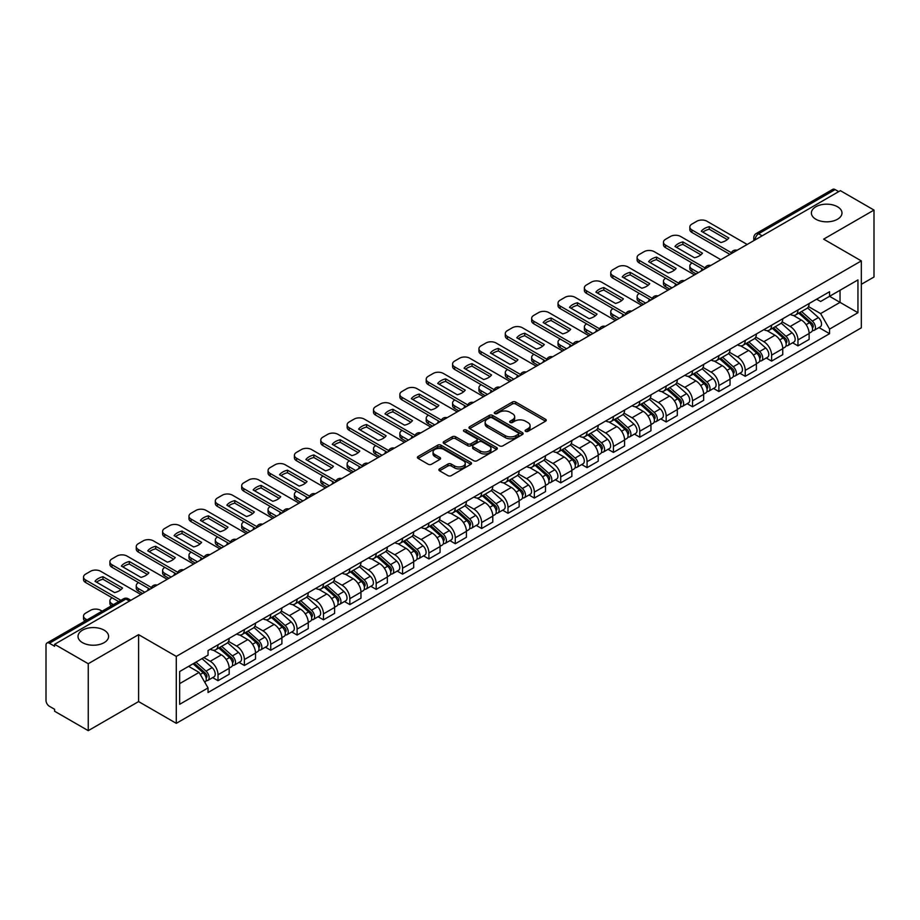 <?xml version="1.0" encoding="UTF-8"?>
<svg xmlns="http://www.w3.org/2000/svg" width="920" height="920" viewBox="0 0 920 920"><rect width="100%" height="100%" fill="white"/><g stroke="black" fill="none" stroke-linecap="round" stroke-linejoin="round"><path stroke-width="1.38" d="M525.607 431.365A1.644 0.943 0 0 0 527.93 431.365L545.56 421.187A2.346 1.357 0 0 0 546.238 420.233A2.346 1.357 0 0 0 545.56 419.278L515.706 402.04A2.346 1.357 0 0 0 512.382 402.04L494.764 412.217A1.644 0.943 0 0 0 494.281 412.884A1.644 0.943 0 0 0 494.764 413.551A1.644 0.943 0 0 0 497.087 413.551L499.364 412.24A7.51 4.335 0 0 1 509.979 412.24L512.463 413.678A7.51 4.335 0 0 1 514.671 416.737A7.51 4.335 0 0 1 512.463 419.808L510.186 421.118A1.644 0.943 0 0 0 509.703 421.785A1.644 0.943 0 0 0 510.186 422.464A1.644 0.943 0 0 0 512.509 422.464L514.786 421.141A7.51 4.335 0 0 1 525.4 421.141L527.896 422.579A7.51 4.335 0 0 1 530.092 425.649A7.51 4.335 0 0 1 527.896 428.709L525.607 430.031A1.644 0.943 0 0 0 525.136 430.698A1.644 0.943 0 0 0 525.607 431.365L525.607 430.031M104.132 630.165A15.295 8.832 0 0 0 87.457 628.245A15.295 8.832 0 0 0 78.016 636.41A15.295 8.832 0 0 0 82.501 642.654A15.295 8.832 0 0 0 99.165 644.563A15.295 8.832 0 0 0 108.606 636.41A15.295 8.832 0 0 0 104.132 630.165M837.499 206.758A15.295 8.832 0 0 0 820.835 204.838A15.295 8.832 0 0 0 811.394 213.003A15.295 8.832 0 0 0 815.867 219.248A15.295 8.832 0 0 0 832.543 221.156A15.295 8.832 0 0 0 841.984 213.003A15.295 8.832 0 0 0 837.499 206.758M439.565 468.878A2.346 1.357 0 0 0 438.886 469.832A2.346 1.357 0 0 0 439.565 470.798L447.948 475.628A2.346 1.357 0 0 0 451.26 475.628L470.833 464.335A2.346 1.357 0 0 0 471.523 463.369A2.346 1.357 0 0 0 470.833 462.415L440.979 445.176A2.346 1.357 0 0 0 437.667 445.176L418.094 456.481A2.346 1.357 0 0 0 417.404 457.435A2.346 1.357 0 0 0 418.094 458.39L428.202 464.232A2.346 1.357 0 0 0 431.526 464.232L439.898 459.402A2.346 1.357 0 0 0 440.588 458.447A2.346 1.357 0 0 0 439.898 457.481L434.884 454.584A6.279 3.622 0 0 1 433.044 452.03A6.279 3.622 0 0 1 436.919 448.684A6.279 3.622 0 0 1 443.762 449.466L463.416 460.816A6.279 3.622 0 0 1 465.255 463.369A6.279 3.622 0 0 1 461.38 466.716A6.279 3.622 0 0 1 454.537 465.934L451.26 464.048A2.346 1.357 0 0 0 447.948 464.048L439.565 468.878L439.565 470.798L447.948 465.991L447.948 464.048M176.283 656.408L138.598 634.65L88.239 663.722L54.613 644.31L840.374 190.658L874 210.07L823.641 239.142L861.327 260.9L176.283 656.408L176.283 723.338L861.327 327.83L861.327 260.9M499.525 445.855A2.346 1.357 0 0 0 502.849 445.855L522.422 434.55A2.346 1.357 0 0 0 523.101 433.596A2.346 1.357 0 0 0 522.422 432.63L492.568 415.403A2.346 1.357 0 0 0 489.244 415.403L469.671 426.696A2.346 1.357 0 0 0 468.981 427.65A2.346 1.357 0 0 0 469.671 428.616L499.525 445.855M464.611 431.721A1.644 0.943 0 0 1 466.279 431.952L466.279 429.996L496.627 447.522A2.346 1.357 0 0 1 497.317 448.488A2.346 1.357 0 0 1 496.627 449.443L477.054 460.736A2.346 1.357 0 0 1 473.742 460.736L443.877 443.509L452.26 438.702L452.26 436.747L443.877 441.588A2.346 1.357 0 0 0 443.198 442.543A2.346 1.357 0 0 0 443.877 443.509L443.877 441.588M452.26 438.702A2.346 1.357 0 0 1 455.572 438.702L455.572 436.747A2.346 1.357 0 0 0 452.26 436.747M455.572 436.747L467.682 443.739A2.346 1.357 0 0 0 471.005 443.739L476.56 440.53A2.346 1.357 0 0 0 477.238 439.576A2.346 1.357 0 0 0 476.56 438.621L463.956 431.342A1.644 0.943 0 0 1 463.473 430.675A1.644 0.943 0 0 1 464.485 429.801A1.644 0.943 0 0 1 466.279 429.996M88.239 663.722L88.239 730.652L54.613 711.24L54.613 709.285L49.381 706.261A4.784 2.76 -120 0 1 46 700.407L46 645.184A4.784 2.76 -120 0 1 46.989 642.999L123.533 598.805A4.784 2.76 60 0 1 125.925 599.046L49.381 643.241A4.784 2.76 -120 0 0 46.989 642.999M861.327 284.314L874 277L874 210.07M88.239 730.652L138.598 701.581L176.283 723.338M54.613 644.31L54.613 646.265L49.381 643.241M762.139 235.83L758.586 233.783A4.784 2.76 60 0 0 756.194 233.542L832.749 189.347A4.784 2.76 60 0 1 835.13 189.589L758.586 233.783A4.784 2.76 120 0 0 755.205 239.637L755.205 239.832M838.683 191.636L835.13 189.589M797.962 309.971A10.994 6.348 60 0 1 795.685 314.904L806.84 308.464A10.994 6.348 -120 0 0 809.117 303.531M782.126 321.816L790.188 326.462A10.994 6.348 60 0 1 797.962 339.928L809.117 333.488A10.994 6.348 -120 0 0 801.343 320.022L793.35 315.41M809.117 333.488L809.117 339.434L797.962 345.874L792.614 342.792M795.685 314.904A10.994 6.348 60 0 1 790.269 314.41M797.962 339.928L797.962 345.874M771.592 325.197A10.994 6.348 60 0 1 769.327 330.13L780.47 323.69A10.994 6.348 -120 0 0 782.747 318.757M766.256 358.006L771.604 361.1L782.747 354.66L782.747 348.703A10.994 6.348 -120 0 0 774.973 335.248L766.992 330.636M769.327 330.13A10.994 6.348 60 0 1 763.91 329.636M755.769 337.03L763.83 341.676A10.994 6.348 60 0 1 771.604 355.143L771.604 361.1M745.234 340.411A10.994 6.348 60 0 1 742.957 345.345L754.112 338.905A10.994 6.348 -120 0 0 756.389 333.971M739.887 373.232L745.234 376.315L756.389 369.874L756.389 363.929A10.994 6.348 -120 0 0 748.615 350.462L740.634 345.851M742.957 345.345A10.994 6.348 60 0 1 737.553 344.85M729.41 352.245L737.46 356.902A10.994 6.348 60 0 1 745.234 370.369L745.234 376.315M718.876 355.637A10.994 6.348 60 0 1 716.599 360.571L727.755 354.131A10.994 6.348 -120 0 0 730.031 349.197M713.529 388.447L718.876 391.529L730.031 385.1L730.031 379.143A10.994 6.348 -120 0 0 722.257 365.677L714.276 361.077M716.599 360.571A10.994 6.348 60 0 1 711.183 360.065M703.053 367.471L711.102 372.117A10.994 6.348 60 0 1 718.876 385.584L718.876 391.529M692.519 370.852A10.994 6.348 60 0 1 690.241 375.785L701.396 369.346A10.994 6.348 -120 0 0 703.673 364.412M687.171 403.661L692.519 406.755L703.673 400.315L703.673 394.358A10.994 6.348 -120 0 0 695.899 380.903L687.918 376.291M690.241 375.785A10.994 6.348 60 0 1 684.825 375.291M676.683 382.685L684.744 387.343A10.994 6.348 60 0 1 692.519 400.798L692.519 406.755M666.149 386.066A10.994 6.348 60 0 1 663.883 391L675.027 384.572A10.994 6.348 -120 0 0 677.304 379.626M660.813 418.887L666.16 421.969L677.304 415.529L677.304 409.584A10.994 6.348 -120 0 0 669.53 396.117L661.549 391.506M663.883 391A10.994 6.348 60 0 1 658.467 390.505M650.325 397.911L658.386 402.558A10.994 6.348 60 0 1 666.16 416.024L666.16 421.969M639.791 401.292A10.994 6.348 60 0 1 637.514 406.226L648.669 399.786A10.994 6.348 -120 0 0 650.946 394.853M634.443 434.102L639.791 437.195L650.946 430.755L650.946 424.798A10.994 6.348 -120 0 0 643.172 411.343L635.191 406.732M637.514 406.226A10.994 6.348 60 0 1 632.109 405.731M623.967 413.126L632.017 417.772A10.994 6.348 60 0 1 639.791 431.238L639.791 437.195M613.433 416.507A10.994 6.348 60 0 1 611.156 421.44L622.311 415A10.994 6.348 -120 0 0 624.588 410.067M608.085 449.328L613.433 452.41L624.588 445.97L624.588 440.024A10.994 6.348 -120 0 0 616.814 426.558L608.833 421.947M611.156 421.44A10.994 6.348 60 0 1 605.74 420.946M597.609 428.352L605.659 432.998A10.994 6.348 60 0 1 613.433 446.464L613.433 452.41M587.075 431.733A10.994 6.348 60 0 1 584.798 436.666L595.953 430.226A10.994 6.348 -120 0 0 598.23 425.293M581.727 464.542L587.075 467.636L598.23 461.196L598.23 455.239A10.994 6.348 -120 0 0 590.456 441.772L582.475 437.172M584.798 436.666A10.994 6.348 60 0 1 579.381 436.172M571.24 443.566L579.301 448.212A10.994 6.348 60 0 1 587.075 461.679L587.075 467.636M560.717 446.947A10.994 6.348 60 0 1 558.44 451.881L569.583 445.441A10.994 6.348 -120 0 0 571.86 440.507M555.37 479.768L560.717 482.85L571.86 476.41L571.86 470.465A10.994 6.348 -120 0 0 564.087 456.998L556.105 452.387M558.44 451.881A10.994 6.348 60 0 1 553.023 451.386M544.881 458.781L552.943 463.438A10.994 6.348 60 0 1 560.717 476.893L560.717 482.85M534.347 462.162A10.994 6.348 60 0 1 532.07 467.107L543.226 460.667A10.994 6.348 -120 0 0 545.502 455.733M529 494.983L534.347 498.065L545.502 491.625L545.502 485.679A10.994 6.348 -120 0 0 537.728 472.213L529.747 467.601M532.07 467.107A10.994 6.348 60 0 1 526.665 466.601M518.523 474.007L526.573 478.653A10.994 6.348 60 0 1 534.347 492.119L534.347 498.065M507.989 477.388A10.994 6.348 60 0 1 505.712 482.322L516.867 475.881A10.994 6.348 -120 0 0 519.144 470.948M502.642 510.197L507.989 513.291L519.144 506.851L519.144 500.894A10.994 6.348 -120 0 0 511.37 487.439L503.389 482.827M505.712 482.322A10.994 6.348 60 0 1 500.307 481.827M492.166 489.221L500.216 493.879A10.994 6.348 60 0 1 507.989 507.334L507.989 513.291M481.631 492.602A10.994 6.348 60 0 1 479.354 497.536L490.509 491.096A10.994 6.348 -120 0 0 492.786 486.162M476.284 525.423L481.631 528.505L492.786 522.066L492.786 516.12A10.994 6.348 -120 0 0 485.012 502.653L477.031 498.042M479.354 497.536A10.994 6.348 60 0 1 473.938 497.041M465.796 504.447L473.857 509.093A10.994 6.348 60 0 1 481.631 522.56L481.631 528.505M455.273 507.828A10.994 6.348 60 0 1 452.996 512.762L464.14 506.322A10.994 6.348 -120 0 0 466.417 501.388M449.926 540.638L455.273 543.731L466.417 537.291L466.417 531.334A10.994 6.348 -120 0 0 458.643 517.868L450.662 513.268M452.996 512.762A10.994 6.348 60 0 1 447.58 512.267M439.438 519.662L447.499 524.308A10.994 6.348 60 0 1 455.273 537.774L455.273 543.731M428.904 523.043A10.994 6.348 60 0 1 426.627 527.976L437.782 521.536A10.994 6.348 -120 0 0 440.059 516.603M423.556 555.864L428.904 558.946L440.059 552.506L440.059 546.56A10.994 6.348 -120 0 0 432.285 533.094L424.304 528.482M426.627 527.976A10.994 6.348 60 0 1 421.222 527.482M413.08 534.876L421.13 539.534A10.994 6.348 60 0 1 428.904 553L428.904 558.946M402.546 538.269A10.994 6.348 60 0 1 400.269 543.202L411.424 536.762A10.994 6.348 -120 0 0 413.701 531.829M397.198 571.078L402.546 574.16L413.701 567.732L413.701 561.775A10.994 6.348 -120 0 0 405.927 548.308L397.946 543.708M400.269 543.202A10.994 6.348 60 0 1 394.864 542.697M386.722 550.102L394.772 554.748A10.994 6.348 60 0 1 402.546 568.215L402.546 574.16M376.188 553.483A10.994 6.348 60 0 1 373.911 558.417L385.066 551.977A10.994 6.348 -120 0 0 387.343 547.043M370.841 586.293L376.188 589.386L387.343 582.947L387.343 576.99A10.994 6.348 -120 0 0 379.569 563.534L371.588 558.923M373.911 558.417A10.994 6.348 60 0 1 368.494 557.922M360.353 565.317L368.414 569.974A10.994 6.348 60 0 1 376.188 583.429L376.188 589.386M349.83 568.698A10.994 6.348 60 0 1 347.553 573.631L358.697 567.203A10.994 6.348 -120 0 0 360.973 562.258M344.482 601.519L349.83 604.601L360.973 598.161L360.973 592.216A10.994 6.348 -120 0 0 353.199 578.749L345.218 574.137M347.553 573.631A10.994 6.348 60 0 1 342.136 573.137M333.994 580.543L342.056 585.189A10.994 6.348 60 0 1 349.83 598.655L349.83 604.601M323.46 583.924A10.994 6.348 60 0 1 321.183 588.857L332.339 582.417A10.994 6.348 -120 0 0 334.615 577.484M318.113 616.733L323.46 619.827L334.615 613.387L334.615 607.43A10.994 6.348 -120 0 0 326.841 593.975L318.86 589.363M321.183 588.857A10.994 6.348 60 0 1 315.778 588.363M307.636 595.757L315.686 600.404A10.994 6.348 60 0 1 323.46 613.87L323.46 619.827M297.103 599.138A10.994 6.348 60 0 1 294.825 604.072L305.98 597.632A10.994 6.348 -120 0 0 308.257 592.698M291.755 631.959L297.103 635.042L308.257 628.601L308.257 622.656A10.994 6.348 -120 0 0 300.483 609.189L292.502 604.578M294.825 604.072A10.994 6.348 60 0 1 289.42 603.577M281.279 610.972L289.328 615.63A10.994 6.348 60 0 1 297.103 629.096L297.103 635.042M270.744 614.365A10.994 6.348 60 0 1 268.467 619.298L279.623 612.858A10.994 6.348 -120 0 0 281.899 607.924M265.397 647.174L270.744 650.268L281.899 643.827L281.899 637.87A10.994 6.348 -120 0 0 274.125 624.404L266.144 619.804M268.467 619.298A10.994 6.348 60 0 1 263.051 618.803M254.92 626.198L262.97 630.844A10.994 6.348 60 0 1 270.744 644.31L270.744 650.268M244.386 629.579A10.994 6.348 60 0 1 242.109 634.512L253.253 628.072A10.994 6.348 -120 0 0 255.53 623.139M239.039 662.388L244.386 665.482L255.53 659.042L255.53 653.096A10.994 6.348 -120 0 0 247.756 639.63L239.775 635.019M242.109 634.512A10.994 6.348 60 0 1 236.693 634.018M228.551 641.412L236.612 646.07A10.994 6.348 60 0 1 244.386 659.525L244.386 665.482M218.017 644.793A10.994 6.348 60 0 1 215.74 649.738L226.895 643.298A10.994 6.348 -120 0 0 229.172 638.365M212.669 677.615L218.017 680.696L229.172 674.256L229.172 668.311A10.994 6.348 -120 0 0 221.398 654.844L213.417 650.233M215.74 649.738A10.994 6.348 60 0 1 210.335 649.232M203.826 657.581L210.243 661.284A10.994 6.348 60 0 1 218.017 674.751L218.017 680.696M816.626 299.195L820.606 301.484L857.946 279.921L840.04 290.271L840.04 302.369L820.606 313.582L808.496 306.59M179.664 683.629L199.099 672.405L208.046 687.918L179.664 704.306L179.664 671.531L208.046 655.144L208.046 650.555L829.564 291.732L829.564 296.32L857.946 312.708L829.564 329.096L820.606 313.582M857.946 279.921L857.946 312.708M208.046 687.918L208.046 692.507L829.564 333.684L829.564 329.096M138.598 634.65L138.598 701.581M199.099 672.405L188.623 666.356M818.972 327.566L829.564 333.684M526.263 431.595L527.896 430.663A7.51 4.335 0 0 0 530.092 427.593L530.092 425.649M514.671 416.737L514.671 418.692A7.51 4.335 0 0 1 512.463 421.751L510.841 422.694M545.525 421.21L515.706 403.995A2.346 1.357 0 0 0 512.382 403.995L495.42 413.781M522.387 434.573L492.568 417.346A2.346 1.357 0 0 0 489.244 417.346L469.706 428.628M518.27 434.263A1.644 0.943 0 0 0 518.753 433.596A1.644 0.943 0 0 0 518.27 432.917L492.062 417.795A1.644 0.943 0 0 0 489.739 417.795L487.335 419.175A7.51 4.335 0 0 0 485.139 422.245A7.51 4.335 0 0 0 487.335 425.304L505.252 435.654A7.51 4.335 0 0 0 515.867 435.654L518.27 434.263L518.27 436.218A1.644 0.943 0 0 0 518.753 435.539L518.753 433.596M485.139 422.245L485.139 424.2A7.51 4.335 0 0 0 487.335 427.259L487.335 425.304M518.27 436.218L515.867 437.598A7.51 4.335 0 0 1 505.252 437.598L487.335 427.259M455.572 438.702L467.682 445.694A2.346 1.357 0 0 0 471.005 445.694L476.56 442.485A2.346 1.357 0 0 0 477.238 441.531L477.238 439.576M466.279 431.952L496.593 449.454M480.251 450.995A6.279 3.622 0 0 0 487.082 451.777A6.279 3.622 0 0 0 490.958 448.431A6.279 3.622 0 0 0 489.118 445.878L482.195 441.876A2.346 1.357 0 0 0 478.883 441.876L473.317 445.084A2.346 1.357 0 0 0 472.638 446.039A2.346 1.357 0 0 0 473.317 446.993L480.251 450.995L480.251 452.95A6.279 3.622 0 0 0 487.082 453.732A6.279 3.622 0 0 0 490.958 450.386L490.958 448.431M472.638 446.039L472.638 447.994A2.346 1.357 0 0 0 473.317 448.948L473.317 446.993M480.251 452.95L473.317 448.948M465.255 463.369L465.255 465.324A6.279 3.622 0 0 1 461.38 468.671A6.279 3.622 0 0 1 454.537 467.889L451.26 465.991A2.346 1.357 0 0 0 447.948 465.991M433.044 452.03L433.044 453.974A6.279 3.622 0 0 0 434.884 456.538L434.884 454.584M439.898 457.481L439.898 459.402L434.884 456.538M470.798 464.347L440.979 447.131A2.346 1.357 0 0 0 437.667 447.131L418.117 458.413M798.721 313.156L809.462 322.736A5.98 3.45 60 0 1 811.336 331.982L809.106 333.27M701.891 270.606L701.316 270.273A14.938 8.625 -0 0 1 702.477 268.996M799.008 313.409L804.057 316.33M692.093 263.005L691.92 263.097A7.165 4.14 -0 0 0 689.827 266.029A7.165 4.14 -0 0 0 691.92 268.95L698.349 272.654M799.802 312.524L811.762 323.196A2.864 1.656 60 0 1 812.659 327.623A2.864 1.656 60 0 1 812.394 327.727M801.596 311.5L812.337 321.08A5.98 3.45 60 0 1 814.211 330.315A5.98 3.45 60 0 1 812.406 330.51M807.587 307.901L818.42 317.572A5.98 3.45 60 0 1 820.295 326.807L814.211 330.315M696.152 273.93L691.92 271.492A7.165 4.14 180 0 1 689.827 268.559L689.827 266.029M727.26 239.591L709.262 229.206A14.938 8.625 180 0 0 702.891 232.162M729.939 254.414L691.92 232.461A7.165 4.14 180 0 1 689.827 229.54L689.827 226.998A7.165 4.14 -0 0 0 691.92 229.931L691.92 232.461M709.262 226.665A14.938 8.625 180 0 0 701.316 231.253L720.889 242.546A14.938 8.625 180 0 0 728.835 237.969L709.262 226.665L709.262 229.206M747.178 244.467L706.962 221.248A7.165 4.14 -0 0 0 696.819 221.248L691.92 224.077A7.165 4.14 -0 0 0 689.827 226.998M731.342 252.689L691.92 229.931M772.363 328.371L783.104 337.962A5.98 3.45 60 0 1 784.978 347.197L782.747 348.484M675.533 285.832L674.958 285.499A14.938 8.625 -0 0 1 676.119 284.211M772.65 328.624L777.699 331.545M665.735 278.219L665.562 278.311A7.165 4.14 -0 0 0 663.469 281.244A7.165 4.14 -0 0 0 665.562 284.165L671.98 287.88M773.444 327.75L785.393 338.41A2.864 1.656 60 0 1 786.301 342.849A2.864 1.656 60 0 1 786.036 342.953M775.238 326.715L785.979 336.294A5.98 3.45 60 0 1 787.853 345.541A5.98 3.45 60 0 1 786.048 345.724M781.218 323.115L792.062 332.787A5.98 3.45 60 0 1 793.937 342.022L787.853 345.541M669.783 289.144L665.562 286.707A7.165 4.14 180 0 1 663.469 283.786L663.469 281.244M746.005 343.597L756.746 353.176A5.98 3.45 60 0 1 758.62 362.411L756.389 363.699M649.175 301.047L648.6 300.714A14.938 8.625 -0 0 1 649.761 299.437M746.281 343.85L751.341 346.771M639.377 293.434L639.205 293.537A7.165 4.14 -0 0 0 637.1 296.459A7.165 4.14 -0 0 0 639.205 299.391L645.621 303.094M747.086 342.964L759.034 353.636A2.864 1.656 60 0 1 759.931 358.064A2.864 1.656 60 0 1 759.678 358.167M748.869 341.929L759.609 351.52A5.98 3.45 60 0 1 761.484 360.755A5.98 3.45 60 0 1 759.69 360.95M754.86 338.341L765.693 348.001A5.98 3.45 60 0 1 767.567 357.247L761.484 360.755M643.425 304.359L639.205 301.921A7.165 4.14 180 0 1 637.1 299L637.1 296.459M719.635 358.811L730.376 368.402A5.98 3.45 60 0 1 732.251 377.637L730.031 378.925M622.806 316.261L622.231 315.94A14.938 8.625 -0 0 1 623.404 314.651M719.923 359.065L724.983 361.985M613.007 308.66L612.846 308.752A7.165 4.14 -0 0 0 610.742 311.684A7.165 4.14 -0 0 0 612.846 314.605L619.263 318.32M720.728 358.19L732.676 368.851A2.864 1.656 60 0 1 733.573 373.29A2.864 1.656 60 0 1 733.309 373.393M722.51 357.155L733.251 366.735A5.98 3.45 60 0 1 735.126 375.981A5.98 3.45 60 0 1 733.32 376.165M728.502 353.556L739.335 363.228A5.98 3.45 60 0 1 741.209 372.462L735.126 375.981M617.067 319.585L612.846 317.147A7.165 4.14 180 0 1 610.742 314.214L610.742 311.684M700.902 254.817L682.893 244.421A14.938 8.625 180 0 0 676.533 247.376M703.581 269.629L665.562 247.687A7.165 4.14 180 0 1 663.469 244.755L663.469 242.224A7.165 4.14 -0 0 0 665.562 245.145L665.562 247.687M682.893 241.891A14.938 8.625 180 0 0 674.958 246.468L694.531 257.772A14.938 8.625 180 0 0 702.466 253.184L682.893 241.891L682.893 244.421M720.82 259.681L680.605 236.463A7.165 4.14 -0 0 0 670.461 236.463L665.562 239.292A7.165 4.14 -0 0 0 663.469 242.224M704.984 267.904L665.562 245.145M674.544 270.031L656.535 259.647A14.938 8.625 180 0 0 650.164 262.602M677.223 284.855L639.205 262.901A7.165 4.14 180 0 1 637.1 259.98L637.1 257.439A7.165 4.14 -0 0 0 639.205 260.36L639.205 262.901M656.535 257.105A14.938 8.625 180 0 0 648.6 261.694L668.173 272.987A14.938 8.625 180 0 0 676.108 268.41L656.535 257.105L656.535 259.647M694.462 274.896L654.246 251.677A7.165 4.14 -0 0 0 644.103 251.677L639.205 254.506A7.165 4.14 -0 0 0 637.1 257.439M678.626 283.13L639.205 260.36M648.174 285.257L630.177 274.861A14.938 8.625 180 0 0 623.806 277.817M650.865 300.07L612.846 278.116A7.165 4.14 180 0 1 610.742 275.195L610.742 272.654A7.165 4.14 -0 0 0 612.846 275.586L612.846 278.116M630.177 272.32A14.938 8.625 180 0 0 622.231 276.908L641.803 288.213A14.938 8.625 180 0 0 649.75 283.624L630.177 272.32L630.177 274.861M668.092 290.122L627.877 266.904A7.165 4.14 -0 0 0 617.745 266.904L612.846 269.733A7.165 4.14 -0 0 0 610.742 272.654M652.269 298.344L612.846 275.586M693.277 374.026L704.019 383.617A5.98 3.45 60 0 1 705.893 392.851L703.662 394.139M596.447 331.487L595.872 331.154A14.938 8.625 -0 0 1 597.034 329.877M693.565 374.291L698.613 377.2M586.649 323.874L586.477 323.978A7.165 4.14 -0 0 0 584.384 326.899A7.165 4.14 -0 0 0 586.477 329.832L592.905 333.534M694.358 373.405L706.318 384.077A2.864 1.656 60 0 1 707.216 388.504A2.864 1.656 60 0 1 706.951 388.608M696.152 372.37L706.894 381.961A5.98 3.45 60 0 1 708.768 391.195A5.98 3.45 60 0 1 706.962 391.391M702.144 368.782L712.977 378.442A5.98 3.45 60 0 1 714.851 387.688L708.768 391.195M590.709 334.799L586.477 332.361A7.165 4.14 180 0 1 584.384 329.44L584.384 326.899M666.919 389.252L677.66 398.831A5.98 3.45 60 0 1 679.535 408.077L677.304 409.365M570.089 346.702L569.514 346.368A14.938 8.625 -0 0 1 570.676 345.092M667.207 389.505L672.255 392.426M560.291 339.1L560.119 339.192A7.165 4.14 -0 0 0 558.026 342.125A7.165 4.14 -0 0 0 560.119 345.046L566.536 348.749M668 388.619L679.949 399.291A2.864 1.656 60 0 1 680.857 403.73A2.864 1.656 60 0 1 680.593 403.834M669.794 387.596L680.535 397.175A5.98 3.45 60 0 1 682.41 406.41A5.98 3.45 60 0 1 680.605 406.605M675.774 383.997L686.619 393.668A5.98 3.45 60 0 1 688.494 402.902L682.41 406.41M564.339 350.025L560.119 347.587A7.165 4.14 180 0 1 558.026 344.655L558.026 342.125M621.817 300.472L603.819 290.076A14.938 8.625 180 0 0 597.448 293.031M624.496 315.296L586.477 293.342A7.165 4.14 180 0 1 584.384 290.409L584.384 287.88A7.165 4.14 -0 0 0 586.477 290.8L586.477 293.342M603.819 287.546A14.938 8.625 180 0 0 595.872 292.135L615.445 303.428A14.938 8.625 180 0 0 623.392 298.839L603.819 287.546L603.819 290.076M641.734 305.336L601.519 282.118A7.165 4.14 -0 0 0 591.376 282.118L586.477 284.947A7.165 4.14 -0 0 0 584.384 287.88M625.899 313.559L586.477 290.8M595.458 315.686L577.461 305.302A14.938 8.625 180 0 0 571.09 308.257M598.138 330.51L560.119 308.556A7.165 4.14 180 0 1 558.026 305.635L558.026 303.094A7.165 4.14 -0 0 0 560.119 306.026L560.119 308.556M577.461 302.76A14.938 8.625 180 0 0 569.514 307.349L589.087 318.653A14.938 8.625 180 0 0 597.022 314.065L577.461 302.76L577.461 305.302M615.376 320.562L575.161 297.344A7.165 4.14 -0 0 0 565.018 297.344L560.119 300.173A7.165 4.14 -0 0 0 558.026 303.094M599.541 328.785L560.119 306.026M640.561 404.466L651.303 414.058A5.98 3.45 60 0 1 653.177 423.292L650.946 424.58M543.731 361.928L543.156 361.594A14.938 8.625 -0 0 1 544.318 360.318M640.837 404.719L645.897 407.64M533.933 354.315L533.761 354.418A7.165 4.14 -0 0 0 531.656 357.339A7.165 4.14 -0 0 0 533.761 360.272L540.178 363.975M641.643 403.846L653.591 414.506A2.864 1.656 60 0 1 654.488 418.945A2.864 1.656 60 0 1 654.235 419.048M643.425 402.81L654.166 412.401A5.98 3.45 60 0 1 656.052 421.636A5.98 3.45 60 0 1 654.246 421.831M649.417 399.211L660.249 408.882A5.98 3.45 60 0 1 662.124 418.117L656.052 421.636M537.981 365.24L533.761 362.802A7.165 4.14 180 0 1 531.656 359.881L531.656 357.339M614.192 419.692L624.933 429.272A5.98 3.45 60 0 1 626.807 438.518L624.588 439.794M517.373 377.142L516.787 376.809A14.938 8.625 -0 0 1 517.96 375.532M614.48 419.945L619.539 422.866M507.564 369.529L507.403 369.633A7.165 4.14 -0 0 0 505.298 372.554A7.165 4.14 -0 0 0 507.403 375.486L513.82 379.19M615.284 419.06L627.233 429.732A2.864 1.656 60 0 1 628.13 434.159A2.864 1.656 60 0 1 627.865 434.263M617.067 418.025L627.808 427.616A5.98 3.45 60 0 1 629.682 436.85A5.98 3.45 60 0 1 627.877 437.046M623.058 414.437L633.891 424.108A5.98 3.45 60 0 1 635.766 433.343L629.682 436.85M511.623 380.466L507.403 378.028A7.165 4.14 180 0 1 505.298 375.096L505.298 372.554M587.834 434.907L598.575 444.498A5.98 3.45 60 0 1 600.449 453.732L598.219 455.02M491.004 392.368L490.429 392.035A14.938 8.625 -0 0 1 491.591 390.747M588.121 435.16L593.17 438.081M481.206 384.755L481.034 384.847A7.165 4.14 -0 0 0 478.94 387.78A7.165 4.14 -0 0 0 481.034 390.701L487.462 394.416M588.915 434.286L600.875 444.947A2.864 1.656 60 0 1 601.772 449.385A2.864 1.656 60 0 1 601.507 449.489M590.709 433.251L601.45 442.83A5.98 3.45 60 0 1 603.324 452.076A5.98 3.45 60 0 1 601.519 452.26M596.7 429.651L607.533 439.323A5.98 3.45 60 0 1 609.408 448.558L603.324 452.076M485.265 395.68L481.034 393.242A7.165 4.14 180 0 1 478.94 390.31L478.94 387.78M561.476 450.133L572.217 459.712A5.98 3.45 60 0 1 574.091 468.947L571.86 470.235M464.646 407.583L464.071 407.249A14.938 8.625 -0 0 1 465.232 405.973M561.764 450.386L566.812 453.296M454.848 399.97L454.675 400.073A7.165 4.14 -0 0 0 452.582 402.994A7.165 4.14 -0 0 0 454.675 405.927L461.092 409.63M562.557 449.5L574.505 460.172A2.864 1.656 60 0 1 575.414 464.6A2.864 1.656 60 0 1 575.149 464.703M564.351 448.466L575.092 458.056A5.98 3.45 60 0 1 576.966 467.291A5.98 3.45 60 0 1 575.161 467.486M570.331 444.877L581.175 454.537A5.98 3.45 60 0 1 583.05 463.784L576.966 467.291M458.896 410.895L454.675 408.457A7.165 4.14 180 0 1 452.582 405.536L452.582 402.994M535.118 465.347L545.859 474.927A5.98 3.45 60 0 1 547.733 484.173L545.502 485.461M438.288 422.797L437.713 422.464A14.938 8.625 -0 0 1 438.874 421.187M535.394 465.6L540.454 468.522M428.49 415.196L428.317 415.288A7.165 4.14 -0 0 0 426.213 418.22A7.165 4.14 -0 0 0 428.317 421.141L434.734 424.856M536.199 464.726L548.147 475.387A2.864 1.656 60 0 1 549.044 479.826A2.864 1.656 60 0 1 548.791 479.929M537.981 463.691L548.722 473.271A5.98 3.45 60 0 1 550.608 482.517A5.98 3.45 60 0 1 548.803 482.701M543.973 460.092L554.806 469.763A5.98 3.45 60 0 1 556.692 478.998L550.608 482.517M432.538 426.121L428.317 423.683A7.165 4.14 180 0 1 426.213 420.75L426.213 418.22M508.748 480.562L519.49 490.153A5.98 3.45 60 0 1 521.364 499.387L519.144 500.675M411.93 438.023L411.343 437.69A14.938 8.625 -0 0 1 412.516 436.413M509.036 480.815L514.096 483.736M402.12 430.41L401.959 430.514A7.165 4.14 -0 0 0 399.855 433.435A7.165 4.14 -0 0 0 401.959 436.367L408.376 440.07M509.841 479.941L521.789 490.601A2.864 1.656 60 0 1 522.686 495.041A2.864 1.656 60 0 1 522.422 495.144M511.623 478.906L522.365 488.497A5.98 3.45 60 0 1 524.239 497.731A5.98 3.45 60 0 1 522.433 497.927M517.615 475.306L528.448 484.978A5.98 3.45 60 0 1 530.322 494.224L524.239 497.731M406.18 441.335L401.959 438.897A7.165 4.14 180 0 1 399.855 435.976L399.855 433.435M482.39 495.788L493.131 505.367A5.98 3.45 60 0 1 495.006 514.613L492.775 515.901M385.56 453.238L384.985 452.904A14.938 8.625 -0 0 1 386.147 451.628M482.678 496.041L487.738 498.962M375.762 445.636L375.59 445.728A7.165 4.14 -0 0 0 373.497 448.661A7.165 4.14 -0 0 0 375.59 451.582L382.018 455.285M483.471 495.155L495.431 505.827A2.864 1.656 60 0 1 496.328 510.255A2.864 1.656 60 0 1 496.064 510.358M485.265 494.132L496.006 503.711A5.98 3.45 60 0 1 497.881 512.946A5.98 3.45 60 0 1 496.075 513.141M491.257 490.532L502.09 500.204A5.98 3.45 60 0 1 503.964 509.438L497.881 512.946M379.822 456.561L375.59 454.123A7.165 4.14 180 0 1 373.497 451.191L373.497 448.661M456.032 511.002L466.773 520.593A5.98 3.45 60 0 1 468.648 529.828L466.417 531.116M359.202 468.464L358.627 468.13A14.938 8.625 -0 0 1 359.789 466.842M456.32 511.255L461.368 514.177M349.404 460.851L349.232 460.943A7.165 4.14 -0 0 0 347.139 463.875A7.165 4.14 -0 0 0 349.232 466.796L355.649 470.511M457.113 510.381L469.062 521.042A2.864 1.656 60 0 1 469.97 525.481A2.864 1.656 60 0 1 469.706 525.584M458.907 509.346L469.648 518.926A5.98 3.45 60 0 1 471.523 528.172A5.98 3.45 60 0 1 469.717 528.356M464.887 505.747L475.732 515.418A5.98 3.45 60 0 1 477.606 524.653L471.523 528.172M353.452 471.776L349.232 469.338A7.165 4.14 180 0 1 347.139 466.405L347.139 463.875M569.101 330.912L551.091 320.516A14.938 8.625 180 0 0 544.721 323.472M571.78 345.724L533.761 323.782A7.165 4.14 180 0 1 531.656 320.85L531.656 318.32A7.165 4.14 -0 0 0 533.761 321.241L533.761 323.782M551.091 317.986A14.938 8.625 180 0 0 543.156 322.563L562.729 333.868A14.938 8.625 180 0 0 570.664 329.279L551.091 317.986L551.091 320.516M589.019 335.777L548.803 312.558A7.165 4.14 -0 0 0 538.66 312.558L533.761 315.387A7.165 4.14 -0 0 0 531.656 318.32M573.183 343.999L533.761 321.241M542.731 346.127L524.733 335.742A14.938 8.625 180 0 0 518.362 338.698M545.422 360.95L507.403 338.997A7.165 4.14 180 0 1 505.298 336.076L505.298 333.534A7.165 4.14 -0 0 0 507.403 336.467L507.403 338.997M524.733 333.201A14.938 8.625 180 0 0 516.787 337.789L536.36 349.082A14.938 8.625 180 0 0 544.306 344.505L524.733 333.201L524.733 335.742M562.66 351.003L522.433 327.773A7.165 4.14 -0 0 0 512.302 327.773L507.403 330.613A7.165 4.14 -0 0 0 505.298 333.534M546.825 359.225L507.403 336.467M516.373 361.353L498.375 350.957A14.938 8.625 180 0 0 492.004 353.912M519.053 376.165L481.034 354.223A7.165 4.14 180 0 1 478.94 351.291L478.94 348.749A7.165 4.14 -0 0 0 481.034 351.681L481.034 354.223M498.375 348.416A14.938 8.625 180 0 0 490.429 353.004L510.002 364.308A14.938 8.625 180 0 0 517.948 359.72L498.375 348.416L498.375 350.957M536.291 366.217L496.075 342.999A7.165 4.14 -0 0 0 485.944 342.999L481.034 345.828A7.165 4.14 -0 0 0 478.94 348.749M520.455 374.44L481.034 351.681M490.015 376.567L472.017 366.171A14.938 8.625 180 0 0 465.647 369.138M492.694 391.391L454.675 369.437A7.165 4.14 180 0 1 452.582 366.505L452.582 363.975A7.165 4.14 -0 0 0 454.675 366.896L454.675 369.437M472.017 363.641A14.938 8.625 180 0 0 464.071 368.23L483.644 379.523A14.938 8.625 180 0 0 491.579 374.934L472.017 363.641L472.017 366.171M509.933 381.432L469.717 358.214A7.165 4.14 -0 0 0 459.574 358.214L454.675 361.042A7.165 4.14 -0 0 0 452.582 363.975M494.097 389.654L454.675 366.896M463.657 391.793L445.648 381.397A14.938 8.625 180 0 0 439.277 384.353M466.336 406.605L428.317 384.652A7.165 4.14 180 0 1 426.213 381.731L426.213 379.19A7.165 4.14 -0 0 0 428.317 382.122L428.317 384.652M445.648 378.856A14.938 8.625 180 0 0 437.713 383.445L457.286 394.749A14.938 8.625 180 0 0 465.221 390.16L445.648 378.856L445.648 381.397M483.575 396.658L443.359 373.44A7.165 4.14 -0 0 0 433.216 373.44L428.317 376.268A7.165 4.14 -0 0 0 426.213 379.19M467.739 404.88L428.317 382.122M437.287 407.008L419.29 396.612A14.938 8.625 180 0 0 412.919 399.567M439.978 421.831L401.959 399.878A7.165 4.14 180 0 1 399.855 396.945L399.855 394.416A7.165 4.14 -0 0 0 401.959 397.336L401.959 399.878M419.29 394.082A14.938 8.625 180 0 0 411.343 398.659L430.916 409.963A14.938 8.625 180 0 0 438.863 405.375L419.29 394.082L419.29 396.612M457.217 411.872L416.99 388.654A7.165 4.14 -0 0 0 406.858 388.654L401.959 391.483A7.165 4.14 -0 0 0 399.855 394.416M441.381 420.095L401.959 397.336M410.929 422.222L392.932 411.838A14.938 8.625 180 0 0 386.561 414.793M413.62 437.046L375.59 415.092A7.165 4.14 180 0 1 373.497 412.171L373.497 409.63A7.165 4.14 -0 0 0 375.59 412.562L375.59 415.092M392.932 409.296A14.938 8.625 180 0 0 384.985 413.885L404.558 425.178A14.938 8.625 180 0 0 412.505 420.601L392.932 409.296L392.932 411.838M430.847 427.098L390.632 403.88A7.165 4.14 -0 0 0 380.5 403.88L375.59 406.709A7.165 4.14 -0 0 0 373.497 409.63M415.012 435.321L375.59 412.562M384.572 437.448L366.574 427.053A14.938 8.625 180 0 0 360.203 430.008M387.251 452.26L349.232 430.318A7.165 4.14 180 0 1 347.139 427.386L347.139 424.856A7.165 4.14 -0 0 0 349.232 427.777L349.232 430.318M366.574 424.522A14.938 8.625 180 0 0 358.627 429.099L378.2 440.404A14.938 8.625 180 0 0 386.147 435.815L366.574 424.522L366.574 427.053M404.489 442.313L364.274 419.094A7.165 4.14 -0 0 0 354.131 419.094L349.232 421.923A7.165 4.14 -0 0 0 347.139 424.856M388.654 450.535L349.232 427.777M429.674 526.228L440.416 535.808A5.98 3.45 60 0 1 442.29 545.042L440.059 546.33M332.844 483.678L332.269 483.345A14.938 8.625 -0 0 1 333.431 482.068M429.95 526.481L435.01 529.403M323.046 476.065L322.874 476.169A7.165 4.14 -0 0 0 320.769 479.09A7.165 4.14 -0 0 0 322.874 482.022L329.291 485.725M430.755 525.596L442.704 536.268A2.864 1.656 60 0 1 443.601 540.695A2.864 1.656 60 0 1 443.348 540.799M432.538 524.561L443.279 534.152A5.98 3.45 60 0 1 445.165 543.386A5.98 3.45 60 0 1 443.359 543.582M438.529 520.973L449.362 530.633A5.98 3.45 60 0 1 451.248 539.879L445.165 543.386M327.094 486.99L322.874 484.553A7.165 4.14 180 0 1 320.769 481.631L320.769 479.09M403.305 541.443L414.046 551.034A5.98 3.45 60 0 1 415.932 560.268L413.701 561.556M306.486 498.893L305.9 498.571A14.938 8.625 -0 0 1 307.073 497.283M403.592 541.696L408.652 544.617M296.677 491.291L296.516 491.383A7.165 4.14 -0 0 0 294.411 494.316A7.165 4.14 -0 0 0 296.516 497.237L302.933 500.951M404.397 540.822L416.346 551.482A2.864 1.656 60 0 1 417.243 555.922A2.864 1.656 60 0 1 416.978 556.025M406.18 539.787L416.921 549.366A5.98 3.45 60 0 1 418.796 558.612A5.98 3.45 60 0 1 416.99 558.797M412.171 536.188L423.004 545.859A5.98 3.45 60 0 1 424.879 555.093L418.796 558.612M300.736 502.216L296.516 499.778A7.165 4.14 180 0 1 294.411 496.846L294.411 494.316M376.947 556.657L387.688 566.248A5.98 3.45 60 0 1 389.562 575.483L387.331 576.771M280.117 514.119L279.542 513.785A14.938 8.625 -0 0 1 280.703 512.509M377.234 556.922L382.294 559.832M270.319 506.506L270.147 506.609A7.165 4.14 -0 0 0 268.053 509.53A7.165 4.14 -0 0 0 270.147 512.463L276.575 516.166M378.028 556.036L389.988 566.697A2.864 1.656 60 0 1 390.885 571.136A2.864 1.656 60 0 1 390.62 571.24M379.822 555.001L390.563 564.592A5.98 3.45 60 0 1 392.437 573.827A5.98 3.45 60 0 1 390.632 574.022M385.813 551.413L396.647 561.073A5.98 3.45 60 0 1 398.521 570.319L392.437 573.827M274.378 517.431L270.147 514.993A7.165 4.14 180 0 1 268.053 512.072L268.053 509.53M350.589 571.884L361.33 581.463A5.98 3.45 60 0 1 363.204 590.709L360.973 591.997M253.759 529.333L253.184 529A14.938 8.625 -0 0 1 254.345 527.723M350.876 572.136L355.925 575.058M243.961 521.732L243.788 521.824A7.165 4.14 -0 0 0 241.695 524.756A7.165 4.14 -0 0 0 243.788 527.678L250.205 531.38M351.67 571.251L363.618 581.923A2.864 1.656 60 0 1 364.527 586.362A2.864 1.656 60 0 1 364.262 586.466M353.464 570.227L364.205 579.807A5.98 3.45 60 0 1 366.079 589.042A5.98 3.45 60 0 1 364.274 589.237M359.444 566.628L370.288 576.299A5.98 3.45 60 0 1 372.163 585.534L366.079 589.042M248.009 532.657L243.788 530.219A7.165 4.14 180 0 1 241.695 527.286L241.695 524.756M324.231 587.098L334.972 596.689A5.98 3.45 60 0 1 336.846 605.923L334.615 607.211M227.401 544.559L226.826 544.226A14.938 8.625 -0 0 1 227.987 542.949M324.507 587.351L329.567 590.272M217.603 536.947L217.43 537.05A7.165 4.14 -0 0 0 215.326 539.971A7.165 4.14 -0 0 0 217.43 542.903L223.847 546.606M325.312 586.477L337.26 597.137A2.864 1.656 60 0 1 338.157 601.577A2.864 1.656 60 0 1 337.904 601.68M327.094 585.442L337.835 595.033A5.98 3.45 60 0 1 339.721 604.268A5.98 3.45 60 0 1 337.916 604.463M333.086 581.842L343.919 591.514A5.98 3.45 60 0 1 345.805 600.748L339.721 604.268M221.651 547.871L217.43 545.433A7.165 4.14 180 0 1 215.326 542.512L215.326 539.971M297.861 602.324L308.603 611.904A5.98 3.45 60 0 1 310.488 621.149L308.257 622.426M201.043 559.774L200.456 559.441A14.938 8.625 -0 0 1 201.63 558.164M298.149 602.577L303.209 605.498M191.233 552.161L191.072 552.264A7.165 4.14 -0 0 0 188.968 555.185A7.165 4.14 -0 0 0 191.072 558.118L197.489 561.821M298.954 601.692L310.902 612.363A2.864 1.656 60 0 1 311.799 616.791A2.864 1.656 60 0 1 311.546 616.894M300.736 600.656L311.478 610.247A5.98 3.45 60 0 1 313.352 619.482A5.98 3.45 60 0 1 311.546 619.678M306.728 597.068L317.561 606.74A5.98 3.45 60 0 1 319.435 615.974L313.352 619.482M195.293 563.097L191.072 560.648A7.165 4.14 180 0 1 188.968 557.727L188.968 555.185M358.214 452.663L340.204 442.278A14.938 8.625 180 0 0 333.834 445.234M360.893 467.486L322.874 445.533A7.165 4.14 180 0 1 320.769 442.6L320.769 440.07A7.165 4.14 -0 0 0 322.874 442.991L322.874 445.533M340.204 439.737A14.938 8.625 180 0 0 332.269 444.325L351.842 455.618A14.938 8.625 180 0 0 359.777 451.041L340.204 439.737L340.204 442.278M378.131 457.527L337.916 434.309A7.165 4.14 -0 0 0 327.773 434.309L322.874 437.138A7.165 4.14 -0 0 0 320.769 440.07M362.296 465.761L322.874 442.991M331.844 467.889L313.846 457.493A14.938 8.625 180 0 0 307.475 460.448M334.535 482.701L296.516 460.747A7.165 4.14 180 0 1 294.411 457.826L294.411 455.285A7.165 4.14 -0 0 0 296.516 458.217L296.516 460.747M313.846 454.951A14.938 8.625 180 0 0 305.9 459.54L325.473 470.844A14.938 8.625 180 0 0 333.419 466.256L313.846 454.951L313.846 457.493M351.773 472.753L311.546 449.535A7.165 4.14 -0 0 0 301.415 449.535L296.516 452.364A7.165 4.14 -0 0 0 294.411 455.285M335.938 480.976L296.516 458.217M305.486 483.103L287.488 472.707A14.938 8.625 180 0 0 281.117 475.663M308.177 497.927L270.147 475.973A7.165 4.14 180 0 1 268.053 473.041L268.053 470.511A7.165 4.14 -0 0 0 270.147 473.432L270.147 475.973M287.488 470.178A14.938 8.625 180 0 0 279.542 474.766L299.115 486.059A14.938 8.625 180 0 0 307.061 481.47L287.488 470.178L287.488 472.707M325.404 487.968L285.188 464.749A7.165 4.14 -0 0 0 275.057 464.749L270.147 467.578A7.165 4.14 -0 0 0 268.053 470.511M309.568 496.19L270.147 473.432M279.128 498.318L261.13 487.933A14.938 8.625 180 0 0 254.759 490.889M281.808 513.141L243.788 491.188A7.165 4.14 180 0 1 241.695 488.267L241.695 485.725A7.165 4.14 -0 0 0 243.788 488.658L243.788 491.188M261.13 485.392A14.938 8.625 180 0 0 253.184 489.98L272.757 501.285A14.938 8.625 180 0 0 280.703 496.697L261.13 485.392L261.13 487.933M299.046 503.194L258.83 479.975A7.165 4.14 -0 0 0 248.687 479.975L243.788 482.804A7.165 4.14 -0 0 0 241.695 485.725M283.21 511.416L243.788 488.658M252.77 513.544L234.761 503.148A14.938 8.625 180 0 0 228.39 506.103M255.449 528.356L217.43 506.414A7.165 4.14 180 0 1 215.326 503.481L215.326 500.951A7.165 4.14 -0 0 0 217.43 503.872L217.43 506.414M234.761 500.618A14.938 8.625 180 0 0 226.826 505.195L246.399 516.499A14.938 8.625 180 0 0 254.334 511.911L234.761 500.618L234.761 503.148M272.688 518.409L232.472 495.19A7.165 4.14 -0 0 0 222.329 495.19L217.43 498.019A7.165 4.14 -0 0 0 215.326 500.951M256.852 526.631L217.43 503.872M226.4 528.759L208.403 518.374A14.938 8.625 180 0 0 202.032 521.329M229.091 543.582L191.072 521.628A7.165 4.14 180 0 1 188.968 518.707L188.968 516.166A7.165 4.14 -0 0 0 191.072 519.087L191.072 521.628M208.403 515.832A14.938 8.625 180 0 0 200.456 520.421L220.029 531.714A14.938 8.625 180 0 0 227.976 527.137L208.403 515.832L208.403 518.374M246.33 533.634L206.103 510.404A7.165 4.14 -0 0 0 195.971 510.404L191.072 513.233A7.165 4.14 -0 0 0 188.968 516.166M230.494 541.857L191.072 519.087M271.503 617.538L282.244 627.13A5.98 3.45 60 0 1 284.119 636.364L281.888 637.652M174.673 575L174.098 574.666A14.938 8.625 -0 0 1 175.26 573.378M271.791 617.792L276.851 620.712M164.875 567.387L164.703 567.479A7.165 4.14 -0 0 0 162.61 570.411A7.165 4.14 -0 0 0 164.703 573.332L171.131 577.047M272.584 616.918L284.544 627.578A2.864 1.656 60 0 1 285.441 632.017A2.864 1.656 60 0 1 285.177 632.12M274.378 615.882L285.119 625.462A5.98 3.45 60 0 1 286.994 634.708A5.98 3.45 60 0 1 285.188 634.892M280.37 612.283L291.203 621.955A5.98 3.45 60 0 1 293.077 631.189L286.994 634.708M168.935 578.312L164.703 575.874A7.165 4.14 180 0 1 162.61 572.941L162.61 570.411M200.042 543.984L182.045 533.588A14.938 8.625 180 0 0 175.674 536.544M202.733 558.797L164.703 536.843A7.165 4.14 180 0 1 162.61 533.922L162.61 531.38A7.165 4.14 -0 0 0 164.703 534.313L164.703 536.843M182.045 531.047A14.938 8.625 180 0 0 174.098 535.635L193.671 546.94A14.938 8.625 180 0 0 201.618 542.351L182.045 531.047L182.045 533.588M219.96 548.849L179.745 525.63A7.165 4.14 -0 0 0 169.613 525.63L164.703 528.459A7.165 4.14 -0 0 0 162.61 531.38M204.125 557.072L164.703 534.313M245.145 632.764L255.886 642.344A5.98 3.45 60 0 1 257.761 651.578L255.53 652.866M148.315 590.214L147.74 589.881A14.938 8.625 -0 0 1 148.902 588.604M245.433 633.018L250.481 635.927M138.517 582.601L138.345 582.705A7.165 4.14 -0 0 0 136.252 585.626A7.165 4.14 -0 0 0 138.345 588.558L144.773 592.261M246.226 632.132L258.175 642.804A2.864 1.656 60 0 1 259.083 647.231A2.864 1.656 60 0 1 258.819 647.335M248.02 631.097L258.761 640.688A5.98 3.45 60 0 1 260.636 649.922A5.98 3.45 60 0 1 258.83 650.118M254.012 627.509L264.845 637.169A5.98 3.45 60 0 1 266.719 646.415L260.636 649.922M142.565 593.526L138.345 591.088A7.165 4.14 180 0 1 136.252 588.167L136.252 585.626M173.684 559.199L155.687 548.803A14.938 8.625 180 0 0 149.316 551.77M176.364 574.022L138.345 552.069A7.165 4.14 180 0 1 136.252 549.136L136.252 546.606A7.165 4.14 -0 0 0 138.345 549.528L138.345 552.069M155.687 546.273A14.938 8.625 180 0 0 147.74 550.861L167.314 562.154A14.938 8.625 180 0 0 175.26 557.566L155.687 546.273L155.687 548.803M193.602 564.063L153.387 540.845A7.165 4.14 -0 0 0 143.244 540.845L138.345 543.674A7.165 4.14 -0 0 0 136.252 546.606M177.767 572.286L138.345 549.528M218.787 647.979L229.528 657.558A5.98 3.45 60 0 1 231.403 666.804L229.172 668.092M219.064 648.232L224.123 651.153M112.159 597.827L111.987 597.919A7.165 4.14 -0 0 0 109.882 600.852A7.165 4.14 -0 0 0 111.987 603.773L113.459 604.624M219.868 647.358L231.817 658.019A2.864 1.656 60 0 1 232.725 662.457A2.864 1.656 60 0 1 232.461 662.561M221.651 646.323L232.403 655.903A5.98 3.45 60 0 1 234.278 665.148A5.98 3.45 60 0 1 232.472 665.332M227.642 642.723L238.475 652.395A5.98 3.45 60 0 1 240.361 661.63L234.278 665.148M111.308 605.866A7.165 4.14 180 0 1 109.882 603.382L109.882 600.852M147.327 574.425L129.317 564.029A14.938 8.625 180 0 0 122.946 566.984M150.006 589.237L111.987 567.284A7.165 4.14 180 0 1 109.882 564.362L109.882 561.821A7.165 4.14 -0 0 0 111.987 564.753L111.987 567.284M129.317 561.487A14.938 8.625 180 0 0 121.382 566.076L140.955 577.38A14.938 8.625 180 0 0 148.89 572.792L129.317 561.487L129.317 564.029M167.244 579.289L127.029 556.071A7.165 4.14 -0 0 0 116.886 556.071L111.987 558.9A7.165 4.14 -0 0 0 109.882 561.821M151.409 587.512L111.987 564.753M193.085 663.78L203.159 672.784A5.98 3.45 60 0 1 205.045 682.019L204.746 682.192M193.177 663.722L197.765 666.367M102.131 611.156L100.659 610.317A7.165 4.14 -0 0 0 90.528 610.317L85.629 613.145A7.165 4.14 -0 0 0 83.524 616.067A7.165 4.14 -0 0 0 85.629 618.999L87.101 619.838M194.166 663.159L205.459 673.233A2.864 1.656 60 0 1 206.356 677.672A2.864 1.656 60 0 1 206.103 677.775M195.948 662.124L206.034 671.129A5.98 3.45 60 0 1 207.908 680.363A5.98 3.45 60 0 1 206.103 680.558M202.032 658.616L212.117 667.609A5.98 3.45 60 0 1 213.992 676.856L207.908 680.363M84.951 621.081A7.165 4.14 180 0 1 83.524 618.608L83.524 616.067M120.957 589.639L102.959 579.243A14.938 8.625 180 0 0 96.588 582.199M118.703 601.599L85.629 582.509A7.165 4.14 180 0 1 83.524 579.577L83.524 577.047A7.165 4.14 -0 0 0 85.629 579.968L85.629 582.509M102.959 576.713A14.938 8.625 180 0 0 95.013 581.29L114.586 592.595A14.938 8.625 180 0 0 122.532 588.006L102.959 576.713L102.959 579.243M140.886 594.504L100.659 571.285A7.165 4.14 -0 0 0 90.528 571.285L85.629 574.115A7.165 4.14 -0 0 0 83.524 577.047M120.899 600.334L85.629 579.968M755.377 239.729L755.205 239.637A4.784 2.76 0 0 1 753.802 237.682L753.802 240.637M244.386 659.525L255.53 653.096M270.744 644.31L281.899 637.87M297.103 629.096L308.257 622.656M323.46 613.87L334.615 607.43M349.83 598.655L360.973 592.216M376.188 583.429L387.343 576.99M402.546 568.215L413.701 561.775M428.904 553L440.059 546.56M455.273 537.774L466.417 531.334M481.631 522.56L492.786 516.12M507.989 507.334L519.144 500.894M534.347 492.119L545.502 485.679M560.717 476.893L571.86 470.465M587.075 461.679L598.23 455.239M613.433 446.464L624.588 440.024M639.791 431.238L650.946 424.798M666.16 416.024L677.304 409.584M692.519 400.798L703.673 394.358M718.876 385.584L730.031 379.143M745.234 370.369L756.389 363.929M771.604 355.143L782.747 348.703M218.017 674.751L229.172 668.311M210.243 661.284L221.398 654.844M236.612 646.07L247.756 639.63M262.97 630.844L274.125 624.404M289.328 615.63L300.483 609.189M315.686 600.404L326.841 593.975M342.056 585.189L353.199 578.749M368.414 569.974L379.569 563.534M394.772 554.748L405.927 548.308M421.13 539.534L432.285 533.094M447.499 524.308L458.643 517.868M473.857 509.093L485.012 502.653M500.216 493.879L511.37 487.439M526.573 478.653L537.728 472.213M552.943 463.438L564.087 456.998M579.301 448.212L590.456 441.772M605.659 432.998L616.814 426.558M632.017 417.772L643.172 411.343M658.386 402.558L669.53 396.117M684.744 387.343L695.899 380.903M711.102 372.117L722.257 365.677M737.46 356.902L748.615 350.462M763.83 341.676L774.973 335.248M790.188 326.462L801.343 320.022M736.655 250.539A4.784 2.76 120 0 0 734.551 251.758M710.297 265.753A4.784 2.76 120 0 0 708.193 266.972M683.939 280.979A4.784 2.76 120 0 0 681.823 282.198M657.581 296.194A4.784 2.76 120 0 0 655.466 297.413M631.212 311.409A4.784 2.76 120 0 0 629.107 312.627M604.854 326.634A4.784 2.76 120 0 0 602.749 327.853M578.496 341.849A4.784 2.76 120 0 0 576.38 343.068M552.138 357.075A4.784 2.76 120 0 0 550.022 358.294M525.78 372.289A4.784 2.76 120 0 0 523.664 373.508M499.41 387.515A4.784 2.76 120 0 0 497.306 388.723M473.053 402.73A4.784 2.76 120 0 0 470.948 403.949M446.694 417.944A4.784 2.76 120 0 0 444.578 419.163M420.336 433.171A4.784 2.76 120 0 0 418.22 434.389M393.967 448.385A4.784 2.76 120 0 0 391.862 449.604M367.609 463.611A4.784 2.76 120 0 0 365.504 464.83M341.251 478.825A4.784 2.76 120 0 0 339.135 480.044M314.893 494.04A4.784 2.76 120 0 0 312.777 495.259M288.523 509.266A4.784 2.76 120 0 0 286.419 510.485M262.165 524.481A4.784 2.76 120 0 0 260.061 525.699M235.808 539.707A4.784 2.76 120 0 0 233.691 540.925M209.449 554.921A4.784 2.76 120 0 0 207.333 556.14M183.08 570.135A4.784 2.76 120 0 0 180.975 571.354M156.722 585.361A4.784 2.76 120 0 0 154.617 586.58M129.478 601.094L125.925 599.046A4.784 2.76 120 0 1 128.317 598.805A4.784 4.784 0 0 0 123.533 598.805M527.896 430.663L527.896 428.709M510.186 422.464L510.186 421.118M512.463 421.751L512.463 419.808M494.764 413.551L494.764 412.217M512.382 403.995L512.382 402.04M515.706 403.995L515.706 402.04M545.56 421.187L545.56 419.278M469.671 428.616L469.671 426.696M489.244 417.346L489.244 415.403M492.568 417.346L492.568 415.403M522.422 434.55L522.422 432.63M505.252 437.598L505.252 435.654M515.867 437.598L515.867 435.654M467.682 445.694L467.682 443.739M471.005 445.694L471.005 443.739M476.56 442.485L476.56 440.53M496.627 449.443L496.627 447.522M451.26 465.991L451.26 464.048M454.537 467.889L454.537 465.934M418.094 458.39L418.094 456.481M437.667 447.131L437.667 445.176M440.979 447.131L440.979 445.176M470.833 464.335L470.833 462.415M809.462 322.736L806.115 324.668M813.257 326.312L812.176 326.933M818.42 317.572L812.337 321.08M691.92 271.492L691.92 268.95M783.104 337.962L779.757 339.894M786.887 341.538L785.818 342.159M792.062 332.787L785.979 336.294M665.562 286.707L665.562 284.165M756.746 353.176L753.388 355.108M760.529 356.753L759.448 357.374M765.693 348.001L759.609 351.52M639.205 301.921L639.205 299.391M730.376 368.402L727.03 370.334M734.171 371.979L733.091 372.6M739.335 363.228L733.251 366.735M612.846 317.147L612.846 314.605M704.019 383.617L700.672 385.549M707.813 387.193L706.732 387.815M712.977 378.442L706.894 381.961M586.477 332.361L586.477 329.832M677.66 398.831L674.314 400.775M681.444 402.408L680.374 403.029M686.619 393.668L680.535 397.175M560.119 347.587L560.119 345.046M651.303 414.058L647.944 415.989M655.086 417.634L654.005 418.255M660.249 408.882L654.166 412.401M533.761 362.802L533.761 360.272M624.933 429.272L621.586 431.204M628.728 432.848L627.647 433.469M633.891 424.108L627.808 427.616M507.403 378.028L507.403 375.486M598.575 444.498L595.228 446.43M602.37 448.074L601.289 448.695M607.533 439.323L601.45 442.83M481.034 393.242L481.034 390.701M572.217 459.712L568.87 461.644M576 463.289L574.931 463.91M581.175 454.537L575.092 458.056M454.675 408.457L454.675 405.927M545.859 474.927L542.501 476.87M549.642 478.503L548.561 479.124M554.806 469.763L548.722 473.271M428.317 423.683L428.317 421.141M519.49 490.153L516.143 492.085M523.284 493.729L522.203 494.35M528.448 484.978L522.365 488.497M401.959 438.897L401.959 436.367M493.131 505.367L489.785 507.299M496.926 508.944L495.845 509.565M502.09 500.204L496.006 503.711M375.59 454.123L375.59 451.582M466.773 520.593L463.427 522.525M470.557 524.17L469.487 524.791M475.732 515.418L469.648 518.926M349.232 469.338L349.232 466.796M440.416 535.808L437.058 537.74M444.199 539.384L443.118 540.005M449.362 530.633L443.279 534.152M322.874 484.553L322.874 482.022M414.046 551.034L410.699 552.966M417.841 554.61L416.76 555.231M423.004 545.859L416.921 549.366M296.516 499.778L296.516 497.237M387.688 566.248L384.341 568.18M391.483 569.825L390.402 570.446M396.647 561.073L390.563 564.592M270.147 514.993L270.147 512.463M361.33 581.463L357.983 583.406M365.113 585.039L364.044 585.66M370.288 576.299L364.205 579.807M243.788 530.219L243.788 527.678M334.972 596.689L331.614 598.621M338.755 600.265L337.686 600.886M343.919 591.514L337.835 595.033M217.43 545.433L217.43 542.903M308.603 611.904L305.256 613.835M312.397 615.48L311.316 616.101M317.561 606.74L311.478 610.247M191.072 560.648L191.072 558.118M282.244 627.13L278.898 629.061M286.039 630.706L284.958 631.327M291.203 621.955L285.119 625.462M164.703 575.874L164.703 573.332M255.886 642.344L252.54 644.276M259.67 645.92L258.601 646.542M264.845 637.169L258.761 640.688M138.345 591.088L138.345 588.558M229.528 657.558L226.17 659.502M233.312 661.135L232.242 661.756M238.475 652.395L232.403 655.903M111.987 605.475L111.987 603.773M203.159 672.784L200.272 674.452M206.954 676.361L205.873 676.982M212.117 667.609L206.034 671.129M85.629 620.689L85.629 618.999M737.069 250.297A4.784 4.784 0 0 0 730.94 253.839M710.7 265.523A4.784 4.784 0 0 0 704.57 269.065M684.342 280.738A4.784 4.784 0 0 0 678.212 284.28M657.984 295.964A4.784 4.784 0 0 0 651.855 299.506M631.626 311.178A4.784 4.784 0 0 0 625.496 314.721M605.268 326.393A4.784 4.784 0 0 0 599.127 329.935M578.898 341.619A4.784 4.784 0 0 0 572.769 345.161M552.54 356.834A4.784 4.784 0 0 0 546.411 360.375M526.183 372.059A4.784 4.784 0 0 0 520.053 375.601M499.824 387.274A4.784 4.784 0 0 0 493.683 390.816M473.455 402.5A4.784 4.784 0 0 0 467.325 406.03M447.097 417.714A4.784 4.784 0 0 0 440.967 421.256M420.739 432.929A4.784 4.784 0 0 0 414.609 436.471M394.381 448.155A4.784 4.784 0 0 0 388.24 451.697M368.011 463.369A4.784 4.784 0 0 0 361.882 466.911M341.653 478.595A4.784 4.784 0 0 0 335.524 482.126M315.296 493.81A4.784 4.784 0 0 0 309.166 497.352M288.938 509.024A4.784 4.784 0 0 0 282.796 512.566M262.568 524.25A4.784 4.784 0 0 0 256.438 527.792M236.21 539.465A4.784 4.784 0 0 0 230.08 543.007M209.852 554.691A4.784 4.784 0 0 0 203.722 558.233M183.494 569.905A4.784 4.784 0 0 0 177.353 573.447M157.124 585.131A4.784 4.784 0 0 0 150.995 588.662M130.881 600.288L128.317 598.805M756.194 233.542A4.784 4.784 0 0 0 753.802 237.682"/></g></svg>
